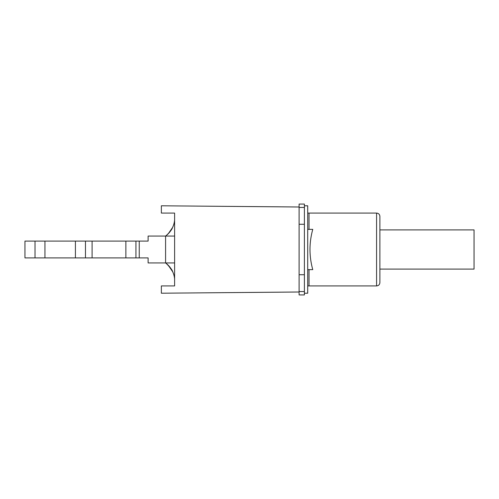 <?xml version="1.0" encoding="UTF-8"?>
<svg xmlns="http://www.w3.org/2000/svg" width="499" height="499" viewBox="0 0 499 499"><rect width="100%" height="100%" fill="white"/><g stroke="black" fill="none" stroke-linecap="round" stroke-linejoin="round"><path stroke-width="0.75" d="M174.606 262.942L148.116 262.942L148.116 257.908L85.472 257.908L85.472 241.092L24.95 241.092L24.95 257.908L35.017 257.908L35.017 241.092M166.142 235.628L165.581 236.058L148.116 236.058L148.116 241.092L85.472 241.092M85.472 257.908L75.411 257.908L75.411 241.092M135.934 257.908L135.934 241.092M125.867 257.908L125.867 241.092M75.411 257.908L35.017 257.908M174.606 278.835A22.517 22.517 0 0 0 165.581 262.942L165.581 236.058A22.517 22.517 0 0 0 174.606 220.165M166.167 235.609L166.155 235.622C169.666 232.415 171.799 229.721 172.567 227.532L168.288 233.694L171.014 230.32M172.024 228.629L172.785 227.064M172.96 226.658L173.247 225.953M173.359 225.648L172.573 227.519M171.75 229.11L171.138 230.114M166.136 263.366L166.167 263.391C169.966 266.971 172.155 269.772 172.723 271.793L168.282 265.293L172.741 271.824M165.581 262.942L166.491 263.653M173.346 273.321L172.978 272.417M171.082 268.793L166.947 264.04M299.101 206.998L161.364 205.794L161.364 213.079L174.606 213.079L174.606 285.921L161.364 285.921L161.364 293.206L299.101 292.002M307.708 285.921L309.031 285.921L309.031 269.628M309.031 285.921L376.577 285.921C378.598 285.709 379.702 284.605 379.889 282.609L379.889 216.391L379.889 229.902L474.05 229.902L474.05 269.098L379.889 269.098L379.889 282.609C379.702 284.605 378.598 285.709 376.577 285.921L376.577 213.079L309.031 213.079L309.031 229.372M307.708 229.372L312.761 229.372C309.074 242.788 309.074 256.212 312.761 269.628L307.708 269.628M379.889 269.098L379.889 229.902M379.889 216.391C379.702 214.395 378.598 213.291 376.577 213.079C378.598 213.291 379.702 214.395 379.889 216.391M307.708 213.079L309.031 213.079M304.396 293.206L307.708 293.206L307.708 205.794L304.396 205.794M299.101 204.072L304.396 204.072L304.396 207.453L299.101 207.453L299.101 204.072M299.101 291.547L304.396 291.547L304.396 294.928L299.101 294.928L299.101 224.269L304.396 224.269L304.396 207.453M299.101 224.269L299.101 207.453M299.101 274.731L304.396 274.731L304.396 224.269M304.396 291.547L304.396 274.731M92.097 257.908L92.097 241.092M139.246 257.908L139.246 241.092M44.947 257.908L44.947 241.092M174.606 236.058L165.581 236.058M173.122 226.234L172.336 228.012M170.845 268.425L171.619 269.678M166.161 263.391L169.591 266.778"/></g></svg>
